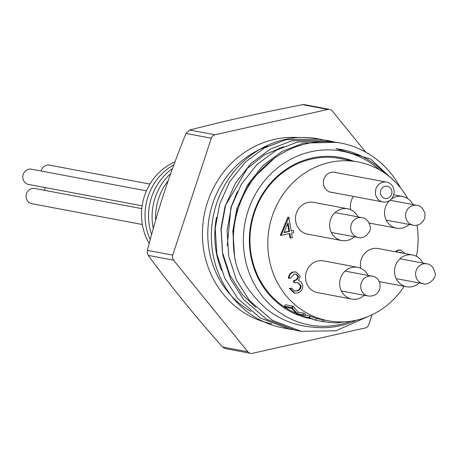 <?xml version="1.0" encoding="UTF-8"?>
<svg xmlns="http://www.w3.org/2000/svg" width="458" height="458" viewBox="0 0 458 458"><rect width="100%" height="100%" fill="white"/><g stroke="black" fill="none" stroke-linecap="round" stroke-linejoin="round"><path stroke-width="0.69" d="M344.353 159.39A80.917 75.078 100.7 0 0 340.208 158.474A80.917 75.078 100.7 0 0 253.326 216.222A80.917 75.078 100.7 0 0 295.879 313.158M299.75 314.669A80.917 75.078 100.7 0 0 302.068 315.447M310.616 318.631A81.948 76.034 -79.3 0 1 252.415 217.35A81.948 76.034 -79.3 0 1 353.107 161.039M280.662 147.945A80.917 75.078 100.7 0 0 279.535 147.9M227.26 245.62L231.004 207.199L237.41 191.513M255.782 307.455L242.07 294.282L229.922 275.224L222.542 252.661L220.979 228.794L225.084 206.089L247.331 168.395L264.432 154.896L283.439 146.68M234.307 254.448L232.836 230.803L236.929 208.316L251.161 180.034L274.25 158.376M396.187 182.897L370.671 159.018L335.869 148.678L341.622 149.537M335.869 148.678A89.963 83.471 -79.3 0 1 341.691 149.548A89.963 83.471 -79.3 0 1 384.245 172.803M356.507 320.176A89.963 83.471 -79.3 0 1 340.059 325.781A89.963 83.471 -79.3 0 1 314.228 327.241C295.988 326.176 279.724 319.798 265.428 308.091C249.49 293.315 239.637 278.252 235.87 262.898A96.466 90.117 92.3 0 1 234.633 257.281L232.99 231.777L237.416 207.508L247.383 185.204L262.772 165.722L282.248 151.277L303.648 143.073L336.779 142.312L340.563 143.022A96.169 89.23 100.7 0 0 235.87 262.898M155.663 220.121A55.481 51.473 -79.3 0 1 168.206 180.681M153.27 228.462A55.481 51.473 -79.3 0 1 152.909 226.521A55.481 51.473 -79.3 0 1 170.725 173.502M151.575 234.559A55.481 51.473 -79.3 0 1 149.377 225.857A55.481 51.473 -79.3 0 1 172.5 168.544M150.253 239.419A55.481 51.473 -79.3 0 1 145.85 225.193A55.481 51.473 -79.3 0 1 173.868 164.8M149.171 243.45A55.481 51.473 -79.3 0 1 142.323 224.529A55.481 51.473 -79.3 0 1 174.95 161.863M250.52 353.358L225.256 348.601L222.462 346.952C191.524 311.772 173.473 289.508 148.226 255.398L147.247 253.034L147.361 250.349C159.126 205.579 168.515 177.154 185.971 133.45L189.635 130.009C229.492 119.882 256.932 113.716 302.48 104.659L304.381 104.642L329.645 109.399A5.17 4.798 100.7 0 0 327.825 109.433L214.985 134.778A5.17 4.798 100.7 0 0 211.315 138.224L172.712 255.123A5.17 4.798 100.7 0 0 173.571 260.167L247.812 351.721A5.17 4.798 100.7 0 0 250.52 353.358A5.17 4.798 100.7 0 0 252.341 353.324L365.181 327.98A5.17 4.798 100.7 0 0 368.85 324.533L372.079 314.749M327.882 140.698L324.934 140.079L291.803 140.841L270.403 149.05L250.927 163.495L235.538 182.971L225.571 205.276L221.151 229.544L222.788 255.049L230.637 279.162L243.593 299.526L266.482 319.232L295.278 330.212L298.25 330.716M338.645 142.684L336.779 142.312M400.601 187.946A96.169 89.23 100.7 0 0 340.563 143.022M369.245 316.037L335.743 330.831L301.198 331.329L272.407 320.348L249.513 300.643L236.557 280.279L228.708 256.165L227.071 230.66L231.49 206.392L241.458 184.087L256.852 164.605L276.329 150.167L297.723 141.957L330.853 141.196L335.628 142.249M295.313 330.006L289.353 329.096L260.562 318.115L237.668 298.416L224.712 278.046L216.863 253.938L215.226 228.428L219.645 204.165L229.613 181.855L245.007 162.378L264.484 147.934L285.878 139.73L319.014 138.969L324.888 140.308M286.176 328.438A96.169 89.23 -79.3 0 1 283.05 327.911A96.169 89.23 -79.3 0 1 213.147 216.897A96.169 89.23 -79.3 0 1 318.625 138.894A96.169 89.23 -79.3 0 1 318.82 138.929M379.464 169.844A88.411 82.034 100.7 0 0 246.267 217.149A88.411 82.034 100.7 0 0 340.368 324.373A88.411 82.034 100.7 0 0 350.977 321.201M216.514 217.252A90.094 83.591 100.7 0 0 221.535 270.552M365.661 152.113L332.353 111.036A5.17 4.798 100.7 0 0 329.645 109.399M387.199 198.366A6.206 5.759 100.7 0 0 390.565 188.181A6.206 5.759 100.7 0 0 380.73 190.385A6.206 5.759 100.7 0 0 387.199 198.366M386.426 201.886A10.082 9.355 -79.3 0 1 382.882 201.949A10.082 9.355 -79.3 0 1 375.549 190.31A10.082 9.355 -79.3 0 1 386.609 182.135A10.082 9.355 -79.3 0 1 394.126 191.868A10.082 9.355 -79.3 0 1 386.426 201.886M41.083 171.023A7.757 7.196 -79.3 0 1 49.498 165.149L149.938 184.053M142.146 205.831L28.562 184.448A7.757 7.196 -79.3 0 1 22.9 178.42A7.757 7.196 -79.3 0 1 31.436 169.208L146.434 190.854M142.323 224.506L31.86 203.713A7.757 7.196 -79.3 0 1 26.192 197.684A7.757 7.196 -79.3 0 1 34.728 188.473L141.791 208.625M44.374 190.288A7.757 7.196 -79.3 0 1 45.531 187.643M422.934 263.092A16.156 14.994 100.7 0 0 412.555 254.986A16.156 14.994 100.7 0 0 394.779 274.187A16.156 14.994 100.7 0 0 406.578 286.742A16.156 14.994 100.7 0 0 419.19 282.964M412.927 204.566A16.156 14.994 100.7 0 0 402.553 196.453A16.156 14.994 100.7 0 0 391.052 199.299M389.81 200.358A16.156 14.994 100.7 0 0 384.777 215.655A16.156 14.994 100.7 0 0 396.576 228.21A16.156 14.994 100.7 0 0 409.189 224.431M358.047 216.892A16.156 14.994 100.7 0 0 347.674 208.785A16.156 14.994 100.7 0 0 329.897 227.981A16.156 14.994 100.7 0 0 341.697 240.542A16.156 14.994 100.7 0 0 354.309 236.757M336.206 172.649A10.213 9.475 100.7 0 0 334.752 172.242A10.213 9.475 100.7 0 0 323.554 180.526A10.213 9.475 100.7 0 0 330.974 192.314A10.213 9.475 100.7 0 0 332.474 192.463M368.055 275.424A16.156 14.994 100.7 0 0 357.675 267.312A16.156 14.994 100.7 0 0 339.899 286.513A16.156 14.994 100.7 0 0 351.698 299.068A16.156 14.994 100.7 0 0 364.31 295.29M357.675 267.312L323.508 260.883A16.156 14.994 100.7 0 0 305.732 280.084A16.156 14.994 100.7 0 0 317.531 292.639L351.698 299.068M347.674 208.785L313.507 202.35A16.156 14.994 100.7 0 0 295.725 221.552A16.156 14.994 100.7 0 0 307.524 234.107L341.697 240.542M412.555 254.986L378.388 248.557A16.156 14.994 100.7 0 0 360.612 267.753A16.156 14.994 100.7 0 0 360.704 268.251M353.484 196.419A16.156 14.994 100.7 0 0 350.605 209.226A16.156 14.994 100.7 0 0 350.696 209.718M407.729 198.566A80.785 74.957 100.7 0 0 357.904 161.937A80.785 74.957 100.7 0 0 269.012 257.94A80.785 74.957 100.7 0 0 328.014 320.72A80.785 74.957 100.7 0 0 404.174 286.29M416.402 256.314A80.785 74.957 100.7 0 0 416.975 225.153M298.038 312.081L293.28 306.442A80.785 74.957 -79.3 0 1 292.971 306.202L291.958 307.673A82.595 76.635 -79.3 0 0 292.278 307.919L297.271 313.713L303.15 314.818L303.917 313.186L298.038 312.081L297.271 313.713M292.971 306.202L285.483 304.793L284.475 306.265A82.595 76.635 -79.3 0 0 285.884 307.329L291.775 308.434L296.899 314.033A82.595 76.635 -79.3 0 0 297.225 314.194L304.713 315.602L305.446 313.953A80.785 74.957 -79.3 0 1 303.917 313.186M316.346 318.522L310.261 316.077A80.785 74.957 -79.3 0 1 309.9 315.934L309.27 317.623A82.595 76.635 -79.3 0 0 309.637 317.772L315.997 320.297L321.871 321.401L322.226 319.627L316.346 318.522L315.997 320.297M328.014 320.72L323.085 319.793A80.785 74.957 -79.3 0 1 322.226 319.627M304.976 315.007L309.9 315.934M395.099 251.7L398.065 250.12L400.395 250.039L401.059 250.165L405.021 253.566M401.706 252.942L400.315 252.209M297.024 290.967C299.744 290.32 301.095 288.563 301.061 285.683L297.946 282.597L294.586 282.758L294.236 280.714C296.778 280.307 298.187 278.865 298.473 276.374L295.965 274.027L294.179 274.09L290.796 278.035L288.454 278.287C288.609 274.955 290.172 272.831 293.143 271.926L296.114 272L300.15 276.002L298.673 280.594L300.986 281.842L302.709 285.134C302.944 289.29 301.158 291.918 297.339 293.017L294.712 293.097L290.103 288.54L289.439 288.414L291.78 288.162L293.715 290.59L294.918 291.036L296.36 290.841C299.085 290.2 300.431 288.437 300.396 285.557L297.614 282.546M294.712 293.097L294.047 292.977L289.439 288.414M294.603 290.962L296.36 290.841M294.586 282.758L293.927 282.632L293.578 280.588C296.114 280.181 297.523 278.739 297.809 276.248L295.633 273.981M281.029 235.446L280.365 235.32L287.859 217.184L288.861 217.229L291.219 231.032L293.378 230.551L293.727 232.595L291.569 233.076L292.359 237.679L290.681 238.057L289.891 233.454L281.029 235.446L288.861 217.229M291.179 230.769L293.378 230.551M290.681 238.057L290.017 237.931L289.273 233.591M293.28 306.442L292.278 307.919M284.475 306.265L291.958 307.673M304.713 315.602A82.595 76.635 -79.3 0 1 303.15 314.818M310.261 316.077L309.637 317.772M302.188 315.127L301.782 316.215L309.27 317.623M315.734 320.251L309.299 317.955L303.408 316.85A82.595 76.635 -79.3 0 1 301.782 316.215M323.898 319.947L323.583 321.722A82.595 76.635 -79.3 0 1 322.753 321.573A82.595 76.635 -79.3 0 1 321.871 321.401M323.611 321.568L323.766 321.596C322.438 321.493 332.439 323.05 337.849 322.816L337.855 321.86M323.766 321.596L323.978 319.965M337.849 322.816L344.559 321.831M402.37 253.068L400.653 252.261L398.712 252.381M395.764 251.826L398.729 250.24L398.065 250.12M398.729 250.24L401.059 250.165M298.473 276.374L297.809 276.248M294.236 280.714L293.578 280.588M301.061 285.683L300.396 285.557M290.103 288.54L291.78 288.162M289.118 278.412C289.273 275.081 290.836 272.957 293.807 272.052L293.143 271.926M293.807 272.052L296.114 272M283.971 232.664L289.542 231.41L288.065 222.754L283.971 232.664M288.523 217.31L287.859 217.184M284.097 232.361L288.884 231.284L287.613 223.853M289.542 231.41L288.884 231.284M267.787 146.216A90.094 83.591 100.7 0 0 208.281 224.277A90.094 83.591 100.7 0 0 250.892 311.388M271.777 323.812A94.228 87.426 -79.3 0 1 203.552 218.792A94.228 87.426 -79.3 0 1 299.95 137.715M222.462 346.952L247.812 351.721M173.571 260.167L148.226 255.398M147.361 250.349L172.712 255.123M211.315 138.224L185.971 133.45M327.825 109.433L302.48 104.659M189.635 130.009L214.985 134.778M358.437 237.536A10.11 9.378 -79.3 0 1 358.253 237.502A10.11 9.378 -79.3 0 1 350.885 225.931A10.11 9.378 -79.3 0 1 361.803 217.602A10.11 9.378 -79.3 0 1 361.992 217.636C366.039 218.191 368.764 221.128 370.167 226.441C372.045 231.639 363.641 239.631 358.471 237.536L331.323 232.429M362.908 292.765A10.11 9.378 -79.3 0 1 362.049 281.172A10.11 9.378 -79.3 0 1 371.999 276.163C383.169 277.199 383.529 297.351 368.255 296.028A10.11 9.378 -79.3 0 1 362.908 292.765M411.364 206.048A10.11 9.378 -79.3 0 1 416.872 205.304C420.576 205.653 423.284 208.459 424.995 213.731C425.453 223.853 416.706 226.326 413.133 225.176A10.11 9.378 -79.3 0 1 405.645 216.508A10.11 9.378 -79.3 0 1 411.364 206.048M415.841 271.789A10.11 9.378 -79.3 0 1 426.873 263.837C430.978 264.26 433.72 267.403 435.1 273.26C436.886 277.748 428.127 286.067 423.135 283.702A10.11 9.378 -79.3 0 1 415.841 271.789M283.05 327.911L289.353 329.096M295.278 330.212L301.198 331.329M318.625 138.894L319.014 138.969M324.934 140.079L330.859 141.196M386.609 182.135L333.252 172.094M382.882 201.949L329.52 191.908M406.578 286.742L379.167 281.584M402.553 196.453L393.697 194.787M396.576 228.21L369.165 223.052M357.904 161.937L336.012 157.821M322.753 321.573L315.488 320.205M361.992 217.636L335.061 212.564M371.999 276.163L345.063 271.096M368.255 296.028L341.325 290.962M416.872 205.304L389.97 200.243M413.133 225.176L386.203 220.103M426.879 263.837L399.943 258.77M423.135 283.702L396.204 278.636"/></g></svg>
